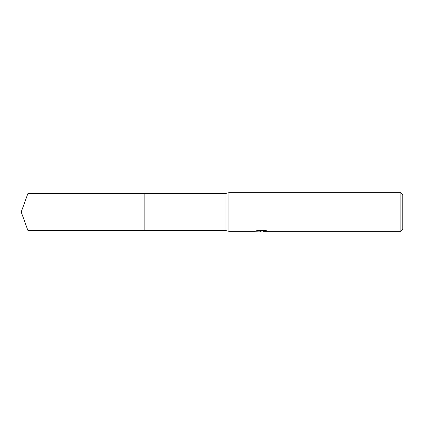 <?xml version="1.0" encoding="UTF-8"?>
<svg xmlns="http://www.w3.org/2000/svg" width="424" height="424" viewBox="0 0 424 424"><rect width="100%" height="100%" fill="white"/><g stroke="black" fill="none" stroke-linecap="round" stroke-linejoin="round"><path stroke-width="0.64" d="M257.654 230.46L261.884 230.46L261.884 230.953L254.538 231.324L228.907 231.324L226.008 230.598L144.86 230.598L144.86 193.402L226.008 193.402L228.907 192.676L400.866 192.676L402.8 194.611L402.8 229.389L400.866 231.324L263.156 231.324L263.081 230.826L265.472 230.476M144.86 230.598L144.86 193.402L144.86 230.603L27.968 230.598L27.968 193.402L144.86 193.397M226.008 230.598L226.008 193.402M228.907 231.324L228.907 192.676M263.081 231.016L258.863 231.133M261.11 231.319L260.193 231.324M400.866 231.324L400.866 192.676M261.884 230.953L255.704 230.953L257.718 230.449L265.339 230.449L267.549 231.016L263.081 231.308M261.884 230.836L263.081 230.836M27.968 193.402L21.2 212L27.968 230.598"/></g></svg>

